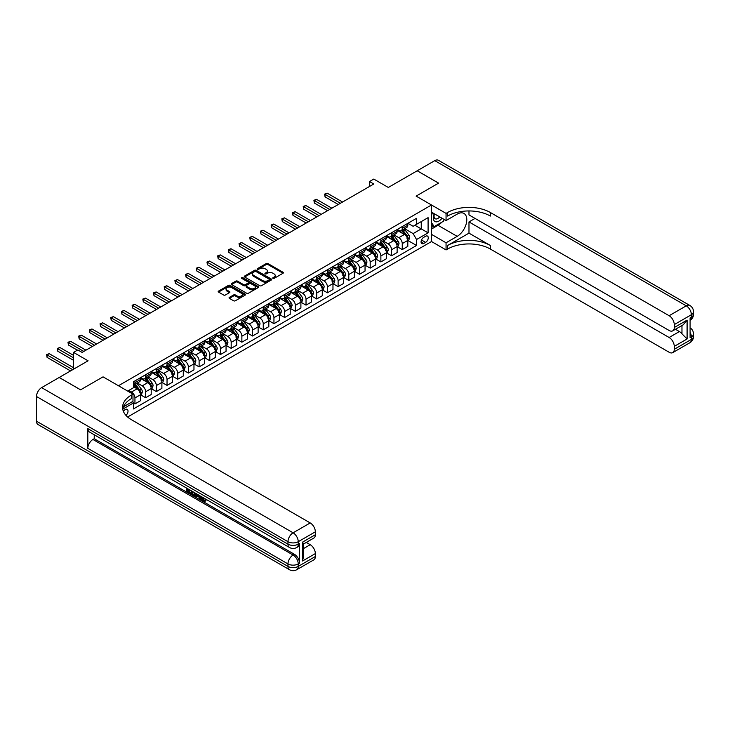 <?xml version="1.0" encoding="UTF-8"?>
<svg xmlns="http://www.w3.org/2000/svg" width="730" height="730" viewBox="0 0 730 730"><rect width="100%" height="100%" fill="white"/><g stroke="black" fill="none" stroke-linecap="round" stroke-linejoin="round"><path stroke-width="1.09" d="M272.947 278.395A0.83 0.484 0 0 0 274.124 278.395L283.048 273.239A1.186 0.684 0 0 0 283.395 272.755A1.186 0.684 0 0 0 283.048 272.272L267.928 263.548A1.186 0.684 0 0 0 266.249 263.548L257.334 268.695A0.83 0.484 0 0 0 258.511 269.379L259.661 268.713A3.796 2.19 0 0 1 265.036 268.713L266.295 269.434A3.796 2.19 0 0 1 267.408 270.985A3.796 2.19 0 0 1 266.295 272.536L265.145 273.202A0.83 0.484 0 0 0 266.313 273.887L267.472 273.221A3.796 2.19 0 0 1 272.847 273.221L274.106 273.942A3.796 2.19 0 0 1 275.219 275.493A3.796 2.19 0 0 1 274.106 277.044L272.947 277.719A0.83 0.484 0 0 0 272.947 278.395L272.947 277.719M125.961 415.379A3.869 2.236 120 0 0 127.923 412.021A3.869 2.236 120 0 0 127.221 409.357A3.869 2.236 120 0 0 125.286 409.548A3.869 2.236 120 0 0 123.425 411.455M229.393 297.384A1.186 0.684 0 0 0 229.047 297.867A1.186 0.684 0 0 0 229.393 298.351L233.637 300.796A1.186 0.684 0 0 0 235.315 300.796L245.225 295.084A1.186 0.684 0 0 0 245.572 294.601A1.186 0.684 0 0 0 245.225 294.108L230.105 285.384A1.186 0.684 0 0 0 228.426 285.384L218.525 291.106A1.186 0.684 0 0 0 218.17 291.589A1.186 0.684 0 0 0 218.525 292.073L223.645 295.029A1.186 0.684 0 0 0 225.324 295.029L229.567 292.584A1.186 0.684 0 0 0 229.913 292.1A1.186 0.684 0 0 0 229.567 291.617L227.021 290.148A3.175 1.834 0 0 1 226.09 288.852A3.175 1.834 0 0 1 228.052 287.155A3.175 1.834 0 0 1 231.51 287.556L241.466 293.296A3.175 1.834 0 0 1 242.396 294.601A3.175 1.834 0 0 1 240.435 296.289A3.175 1.834 0 0 1 236.976 295.896L235.315 294.938A1.186 0.684 0 0 0 233.637 294.938L229.393 297.384L229.393 298.351L233.637 295.924L233.637 294.938M468.979 210.943L468.979 214.921L669.136 330.48A7.254 4.188 -120 0 0 672.768 330.836L683.262 324.777L687.094 320.105L687.094 338.976L674.264 346.385L674.264 349.296L691.374 339.423L691.374 336.95L690.087 337.689L690.087 317.933L691.374 317.194L691.374 314.73L674.264 324.604A7.254 4.188 -120 0 0 669.136 315.716L686.246 305.834L434.761 160.646L417.222 170.774L438.611 183.12L416.118 196.105L438.566 183.139L417.186 170.793L388.314 187.464L373.778 179.069L369.499 181.533L373.778 184.006L82.088 352.407L77.818 349.935L73.538 352.407L73.538 369.197M36.5 421.201L287.976 566.389A7.254 4.188 120 0 0 289.481 569.71L38.006 424.522A7.254 4.188 -60 0 1 36.5 421.201L36.5 396.509A7.254 4.188 -60 0 1 41.628 387.621L59.166 377.492L80.555 389.838L103.049 376.853L80.592 389.82L59.212 377.474L88.075 360.802L73.538 352.407M123.443 406.811L132.988 401.299L132.988 394.136L103.049 376.853L118.443 385.741L431.512 204.993L431.512 241.539L446.057 249.934L447.59 249.049A30.24 17.456 180 0 1 490.359 249.049L669.136 352.262A7.254 4.188 -120 0 0 672.768 352.617A7.254 4.188 -120 0 0 674.264 349.296M447.59 212.503A30.24 17.456 180 0 1 490.359 212.503L490.359 216.053A30.24 17.456 180 0 0 447.59 216.053L447.59 212.503L446.057 213.388L416.118 196.105L431.512 204.993M259.743 285.722A1.186 0.684 0 0 0 261.422 285.722L271.332 280.01A1.186 0.684 0 0 0 271.679 279.517A1.186 0.684 0 0 0 271.332 279.033L256.221 270.31A1.186 0.684 0 0 0 254.542 270.31L244.632 276.031A1.186 0.684 0 0 0 244.285 276.515A1.186 0.684 0 0 0 244.632 276.998L259.743 285.722M242.068 278.577A0.83 0.484 0 0 1 242.917 278.687L242.917 277.701L258.274 286.571A1.186 0.684 0 0 1 258.621 287.054A1.186 0.684 0 0 1 258.274 287.547L248.373 293.259A1.186 0.684 0 0 1 246.694 293.259L231.574 284.536L231.574 283.568A1.186 0.684 0 0 0 231.227 284.052A1.186 0.684 0 0 0 231.574 284.536M231.574 283.568L235.817 281.123A1.186 0.684 0 0 1 237.496 281.123L243.628 284.654A1.186 0.684 0 0 0 245.307 284.654L248.118 283.039A1.186 0.684 0 0 0 248.465 282.546A1.186 0.684 0 0 0 248.118 282.063L241.74 278.385A0.83 0.484 0 0 1 242.917 277.701M425.608 236.255L423.728 237.341A3.75 2.163 120 0 0 421.274 240.645A3.75 2.163 120 0 0 421.849 243.647A3.75 2.163 120 0 0 423.728 243.464L425.608 242.378A3.75 2.163 120 0 0 428.063 239.075A3.75 2.163 120 0 0 427.488 236.073A3.75 2.163 120 0 0 425.608 236.255M127.604 417.003L431.512 241.539M407.942 223.289L413.125 226.282L416.547 224.302L416.547 218.325L133.417 381.79L133.417 387.767L127.686 391.079M416.547 224.302L428.09 217.64L428.09 232.843L416.547 239.513L413.125 233.591L404.612 228.682M407.942 240.526L416.547 245.49L416.547 239.513M416.547 245.49L133.417 408.955L133.417 402.978L122.75 409.138M369.499 181.533L369.499 186.478M414.914 225.242L421.246 228.901L421.246 221.591L428.09 217.64M413.125 233.591L421.246 228.901L428.09 232.843M133.417 403.024L134.95 403.918L134.95 397.941A4.836 2.792 -120 0 0 131.528 392.01L128.79 390.431M134.95 403.918L140.516 400.706L140.516 394.729A4.836 2.792 -120 0 0 137.094 388.807L133.417 386.681M140.644 394.857L145.644 397.74L145.644 391.764A4.836 2.792 -120 0 0 142.222 385.841L137.313 383.004M145.644 397.74L151.201 394.529L151.201 388.561A4.836 2.792 -120 0 0 147.788 382.63L140.516 378.432M151.338 388.679L156.339 391.572L156.339 385.595A4.836 2.792 -120 0 0 152.917 379.664L148.007 376.835M156.339 391.572L161.896 388.36L161.896 382.383A4.836 2.792 -120 0 0 158.474 376.461L151.201 372.263M162.023 382.511L167.033 385.394L167.033 379.418A4.836 2.792 -120 0 0 163.611 373.495L158.693 370.657M167.033 385.394L172.59 382.182L172.59 376.215A4.836 2.792 -120 0 0 169.168 370.283L161.896 366.086M172.718 376.333L177.718 379.226L177.718 373.249A4.836 2.792 -120 0 0 174.297 367.318L169.387 364.489M177.718 379.226L183.285 376.014L183.285 370.037A4.836 2.792 -120 0 0 179.863 364.115L172.59 359.917M183.412 370.165L188.413 373.048L188.413 367.071A4.836 2.792 -120 0 0 184.991 361.149L180.082 358.311M188.413 373.048L193.97 369.836L193.97 363.868A4.836 2.792 -120 0 0 190.557 357.937L183.285 353.74M194.107 363.987L199.107 366.88L199.107 360.903A4.836 2.792 -120 0 0 195.686 354.972L190.776 352.143M199.107 366.88L204.665 363.668L204.665 357.691A4.836 2.792 -120 0 0 201.243 351.769L193.97 347.571M204.792 357.819L209.802 360.702L209.802 354.725A4.836 2.792 -120 0 0 206.38 348.803L201.462 345.965M209.802 360.702L215.359 357.49L215.359 351.522A4.836 2.792 -120 0 0 211.937 345.591L204.665 341.394M215.487 351.641L220.487 354.534L220.487 348.557A4.836 2.792 -120 0 0 217.065 342.625L212.156 339.797M220.487 354.534L226.054 351.322L226.054 345.345A4.836 2.792 -120 0 0 222.632 339.423L215.359 335.225M226.181 345.473L231.182 348.356L231.182 342.379A4.836 2.792 -120 0 0 227.76 336.457L222.851 333.619M231.182 348.356L236.739 345.144L236.739 339.176A4.836 2.792 -120 0 0 233.317 333.245L226.054 329.048M236.867 339.295L241.876 342.188L241.876 336.211A4.836 2.792 -120 0 0 238.454 330.279L233.545 327.451M241.876 342.188L247.434 338.976L247.434 332.999A4.836 2.792 -120 0 0 244.012 327.077L236.739 322.879M247.561 333.126L252.571 336.01L252.571 330.033A4.836 2.792 -120 0 0 249.149 324.111L244.231 321.273M252.571 336.01L258.128 332.798L258.128 326.83A4.836 2.792 -120 0 0 254.706 320.899L247.434 316.701M258.256 326.949L263.256 329.841L263.256 323.865A4.836 2.792 -120 0 0 259.834 317.933L254.925 315.104M263.256 329.841L268.822 326.629L268.822 320.652A4.836 2.792 -120 0 0 265.401 314.73L258.128 310.533M268.95 320.78L273.951 323.664L273.951 317.687A4.836 2.792 -120 0 0 270.529 311.765L265.62 308.927M273.951 323.664L279.508 320.452L279.508 314.484A4.836 2.792 -120 0 0 276.086 308.553L268.822 304.355M279.636 314.603L284.645 317.495L284.645 311.518A4.836 2.792 -120 0 0 281.223 305.587L276.314 302.758M284.645 317.495L290.202 314.283L290.202 308.306A4.836 2.792 -120 0 0 286.78 302.384L279.508 298.187M290.33 308.434L295.34 311.318L295.34 305.341A4.836 2.792 -120 0 0 291.918 299.419L286.999 296.581M295.34 311.318L300.897 308.106L300.897 302.138A4.836 2.792 -120 0 0 297.475 296.207L290.202 292.009M301.025 302.257L306.025 305.149L306.025 299.172A4.836 2.792 -120 0 0 302.603 293.241L297.694 290.412M306.025 305.149L311.591 301.937L311.591 295.96A4.836 2.792 -120 0 0 308.17 290.038L300.897 285.841M311.719 296.088L316.72 298.971L316.72 292.995A4.836 2.792 -120 0 0 313.298 287.072L308.388 284.235M316.72 298.971L322.277 295.76L322.277 289.792A4.836 2.792 -120 0 0 318.855 283.861L311.591 279.663M322.404 289.91L327.414 292.803L327.414 286.826A4.836 2.792 -120 0 0 323.992 280.895L319.083 278.066M327.414 292.803L332.971 289.591L332.971 283.614A4.836 2.792 -120 0 0 329.549 277.692L322.277 273.495M333.099 283.742L338.109 286.625L338.109 280.649A4.836 2.792 -120 0 0 334.687 274.726L329.768 271.888M338.109 286.625L343.666 283.413L343.666 277.446A4.836 2.792 -120 0 0 340.244 271.514L332.971 267.317M343.793 277.564L348.794 280.457L348.794 274.48A4.836 2.792 -120 0 0 345.372 268.549L340.463 265.72M348.794 280.457L354.36 277.245L354.36 271.268A4.836 2.792 -120 0 0 350.938 265.346L343.666 261.148M354.488 271.396L359.488 274.279L359.488 268.302A4.836 2.792 -120 0 0 356.067 262.38L351.157 259.542M359.488 274.279L365.046 271.067L365.046 265.099A4.836 2.792 -120 0 0 361.624 259.168L354.36 254.971M365.173 265.218L370.183 268.111L370.183 262.134A4.836 2.792 -120 0 0 366.761 256.203L361.843 253.374M370.183 268.111L375.74 264.899L375.74 258.922A4.836 2.792 -120 0 0 372.318 253L365.046 248.802M375.868 259.05L380.877 261.933L380.877 255.956A4.836 2.792 -120 0 0 377.456 250.034L372.537 247.196M380.877 261.933L386.435 258.721L386.435 252.753A4.836 2.792 -120 0 0 383.013 246.822L375.74 242.625M386.562 252.872L391.563 255.765L391.563 249.788A4.836 2.792 -120 0 0 388.141 243.857L383.232 241.028M391.563 255.765L397.129 252.553L397.129 246.576A4.836 2.792 -120 0 0 393.707 240.654L386.435 236.456M397.257 246.704L402.257 249.587L402.257 243.61A4.836 2.792 -120 0 0 398.835 237.688L393.926 234.85M402.257 249.587L407.815 246.375L407.815 240.407A4.836 2.792 -120 0 0 404.393 234.476L397.129 230.279M397.257 229.466L398.835 230.379A4.836 2.792 -120 0 0 401.254 230.616A4.836 2.792 -120 0 0 402.257 228.399L402.257 226.574M386.562 235.635L388.141 236.547A4.836 2.792 -120 0 0 390.559 236.794A4.836 2.792 -120 0 0 391.563 234.576L391.563 232.751M375.868 241.812L377.456 242.725A4.836 2.792 -120 0 0 379.874 242.962A4.836 2.792 -120 0 0 380.877 240.745L380.877 238.92M365.173 247.981L366.761 248.893A4.836 2.792 -120 0 0 369.179 249.14A4.836 2.792 -120 0 0 370.183 246.923L370.183 245.098M354.488 254.159L356.067 255.071A4.836 2.792 -120 0 0 358.485 255.308A4.836 2.792 -120 0 0 359.488 253.091L359.488 251.266M343.793 260.327L345.372 261.24A4.836 2.792 -120 0 0 347.79 261.486A4.836 2.792 -120 0 0 348.794 259.269L348.794 257.444M333.099 266.505L334.687 267.417A4.836 2.792 -120 0 0 337.105 267.654A4.836 2.792 -120 0 0 338.109 265.437L338.109 263.612M322.404 272.673L323.992 273.586A4.836 2.792 -120 0 0 326.41 273.832A4.836 2.792 -120 0 0 327.414 271.615L327.414 269.79M311.719 278.851L313.298 279.763A4.836 2.792 -120 0 0 315.716 280.001A4.836 2.792 -120 0 0 316.72 277.783L316.72 275.958M301.025 285.019L302.603 285.932A4.836 2.792 -120 0 0 305.03 286.178A4.836 2.792 -120 0 0 306.025 283.961L306.025 282.136M290.33 291.197L291.918 292.109A4.836 2.792 -120 0 0 294.336 292.347A4.836 2.792 -120 0 0 295.34 290.129L295.34 288.304M279.636 297.365L281.223 298.278A4.836 2.792 -120 0 0 283.641 298.524A4.836 2.792 -120 0 0 284.645 296.307L284.645 294.482M268.95 303.543L270.529 304.456A4.836 2.792 -120 0 0 272.947 304.693A4.836 2.792 -120 0 0 273.951 302.476L273.951 300.651M258.256 309.712L259.834 310.624A4.836 2.792 -120 0 0 262.262 310.87A4.836 2.792 -120 0 0 263.256 308.653L263.256 306.828M247.561 315.889L249.149 316.802A4.836 2.792 -120 0 0 251.567 317.039A4.836 2.792 -120 0 0 252.571 314.822L252.571 312.997M236.867 322.058L238.454 322.97A4.836 2.792 -120 0 0 240.873 323.217A4.836 2.792 -120 0 0 241.876 320.999L241.876 319.174M226.181 328.235L227.76 329.148A4.836 2.792 -120 0 0 230.178 329.385A4.836 2.792 -120 0 0 231.182 327.168L231.182 325.343M215.487 334.404L217.065 335.316A4.836 2.792 -120 0 0 219.493 335.563A4.836 2.792 -120 0 0 220.487 333.345L220.487 331.52M204.792 340.582L206.38 341.494A4.836 2.792 -120 0 0 208.798 341.731A4.836 2.792 -120 0 0 209.802 339.514L209.802 337.689M194.107 346.75L195.686 347.662A4.836 2.792 -120 0 0 198.104 347.909A4.836 2.792 -120 0 0 199.107 345.691L199.107 343.866M183.412 352.928L184.991 353.84A4.836 2.792 -120 0 0 187.409 354.077A4.836 2.792 -120 0 0 188.413 351.86L188.413 350.035M172.718 359.096L174.297 360.009A4.836 2.792 -120 0 0 176.724 360.255A4.836 2.792 -120 0 0 177.718 358.038L177.718 356.213M162.023 365.274L163.611 366.186A4.836 2.792 -120 0 0 166.029 366.423A4.836 2.792 -120 0 0 167.033 364.206L167.033 362.381M151.338 371.442L152.917 372.355A4.836 2.792 -120 0 0 155.335 372.601A4.836 2.792 -120 0 0 156.339 370.384L156.339 368.559M140.644 377.62L142.222 378.532A4.836 2.792 -120 0 0 144.64 378.77A4.836 2.792 -120 0 0 145.644 376.552L145.644 374.727M401.254 230.616L406.82 227.404A4.836 2.792 -120 0 0 407.815 225.196L407.815 223.362M390.559 236.794L396.125 233.582A4.836 2.792 -120 0 0 397.129 231.364L397.129 229.539M379.874 242.962L385.431 239.75A4.836 2.792 -120 0 0 386.435 237.542L386.435 235.708M369.179 249.14L374.736 245.928A4.836 2.792 -120 0 0 375.74 243.71L375.74 241.885M358.485 255.308L364.051 252.096A4.836 2.792 -120 0 0 365.046 249.888L365.046 248.054M347.79 261.486L353.356 258.274A4.836 2.792 -120 0 0 354.36 256.057L354.36 254.232M337.105 267.654L342.662 264.442A4.836 2.792 -120 0 0 343.666 262.234L343.666 260.4M326.41 273.832L331.968 270.62A4.836 2.792 -120 0 0 332.971 268.403L332.971 266.578M315.716 280.001L321.282 276.789A4.836 2.792 -120 0 0 322.277 274.58L322.277 272.746M305.03 286.178L310.588 282.966A4.836 2.792 -120 0 0 311.591 280.749L311.591 278.924M294.336 292.347L299.893 289.135A4.836 2.792 -120 0 0 300.897 286.926L300.897 285.092M283.641 298.524L289.199 295.312A4.836 2.792 -120 0 0 290.202 293.095L290.202 291.27M272.947 304.693L278.513 301.481A4.836 2.792 -120 0 0 279.508 299.273L279.508 297.438M262.262 310.87L267.819 307.659A4.836 2.792 -120 0 0 268.822 305.441L268.822 303.616M251.567 317.039L257.124 313.827A4.836 2.792 -120 0 0 258.128 311.619L258.128 309.785M240.873 323.217L246.43 320.005A4.836 2.792 -120 0 0 247.434 317.787L247.434 315.962M230.178 329.385L235.744 326.173A4.836 2.792 -120 0 0 236.739 323.965L236.739 322.131M219.493 335.563L225.05 332.351A4.836 2.792 -120 0 0 226.054 330.133L226.054 328.308M208.798 341.731L214.355 338.519A4.836 2.792 -120 0 0 215.359 336.311L215.359 334.477M198.104 347.909L203.661 344.697A4.836 2.792 -120 0 0 204.665 342.479L204.665 340.654M187.409 354.077L192.975 350.865A4.836 2.792 -120 0 0 193.97 348.657L193.97 346.823M176.724 360.255L182.281 357.043A4.836 2.792 -120 0 0 183.285 354.826L183.285 353.001M166.029 366.423L171.587 363.212A4.836 2.792 -120 0 0 172.59 361.003L172.59 359.169M155.335 372.601L160.892 369.389A4.836 2.792 -120 0 0 161.896 367.172L161.896 365.347M144.64 378.77L150.207 375.558A4.836 2.792 -120 0 0 151.201 373.349L151.201 371.515M133.417 385.139A4.836 2.792 -120 0 0 133.955 384.947L139.512 381.735A4.836 2.792 -120 0 0 140.516 379.518L140.516 377.693M133.955 384.947A4.836 2.792 -120 0 0 134.95 382.73L134.95 380.905M132.577 401.536L133.417 402.978M273.285 278.513L274.106 278.039A3.796 2.19 0 0 0 275.219 276.488L275.219 275.493M267.408 270.985L267.408 271.98A3.796 2.19 0 0 1 266.295 273.531L265.474 274.005M283.03 273.248L267.928 264.534A1.186 0.684 0 0 0 266.249 264.534L257.663 269.498M271.332 279.033L271.332 280.01L256.221 271.295A1.186 0.684 0 0 0 254.542 271.295L244.65 277.008L244.632 276.031M269.233 279.864A0.83 0.484 0 0 0 269.233 279.179L255.965 271.524A0.83 0.484 0 0 0 254.797 271.524L253.575 272.226A3.796 2.19 0 0 0 252.461 273.777A3.796 2.19 0 0 0 253.575 275.329L262.645 280.566A3.796 2.19 0 0 0 268.019 280.566L269.233 279.864L269.233 280.849A0.83 0.484 0 0 0 269.479 280.512L269.479 279.517M252.461 273.777L252.461 274.763A3.796 2.19 0 0 0 253.575 276.314L253.575 275.329M269.233 280.849L268.019 281.552A3.796 2.19 0 0 1 262.645 281.552L253.575 276.314M231.593 284.545L235.817 282.108L235.817 281.123M248.465 282.546L248.465 283.541A1.186 0.684 0 0 1 248.118 284.025L245.307 285.649A1.186 0.684 0 0 1 243.628 285.649L237.496 282.108A1.186 0.684 0 0 0 235.817 282.108M242.917 278.687L258.265 287.556M249.988 288.332A3.175 1.834 0 0 0 253.447 288.724A3.175 1.834 0 0 0 255.409 287.036A3.175 1.834 0 0 0 254.478 285.74L250.974 283.714A1.186 0.684 0 0 0 249.295 283.714L246.484 285.339A1.186 0.684 0 0 0 246.129 285.822A1.186 0.684 0 0 0 246.484 286.306L249.988 288.332L249.988 289.317A3.175 1.834 0 0 0 253.447 289.719A3.175 1.834 0 0 0 255.409 288.022L255.409 287.036M246.129 285.822L246.129 286.808A1.186 0.684 0 0 0 246.484 287.291L246.484 286.306M249.988 289.317L246.484 287.291M242.396 294.601L242.396 295.586A3.175 1.834 0 0 1 240.435 297.274A3.175 1.834 0 0 1 236.976 296.882L235.315 295.924A1.186 0.684 0 0 0 233.637 295.924M226.09 288.852L226.09 289.837A3.175 1.834 0 0 0 227.021 291.133L227.021 290.148M229.548 292.593L227.021 291.133M245.207 295.093L230.105 286.37A1.186 0.684 0 0 0 228.426 286.37L218.535 292.082L218.525 291.106M407.815 240.599L408.846 240.006L409.703 237.542A3.203 1.852 -120 0 0 408.672 234.804L405.177 230.142A9.253 5.347 -120 0 0 404.174 228.937M400.697 232.341A9.253 5.347 -120 0 0 398.799 230.361M406.938 238.272L407.97 237.679A3.203 1.852 -120 0 0 407.048 235.744L403.553 231.082A9.253 5.347 -120 0 0 402.549 229.868M401.683 230.37A7.683 4.435 60 0 1 402.942 231.802L405.907 235.754M342.552 202.028L327.195 193.167L325.06 194.399L325.06 196.872L338.273 204.5M401.518 230.461A9.253 5.347 60 0 1 402.531 231.675L404.849 234.777M325.06 196.872L324.585 194.125L340.417 203.268M324.585 194.125L327.195 193.167M397.129 246.776L398.151 246.183L399.009 243.71A3.203 1.852 -120 0 0 397.987 240.982L394.492 236.319A9.253 5.347 -120 0 0 393.479 235.106M390.002 238.509A9.253 5.347 -120 0 0 388.104 236.529M396.253 244.44L397.275 243.847A3.203 1.852 -120 0 0 396.363 241.922L392.868 237.25A9.253 5.347 -120 0 0 391.855 236.046M390.997 236.538A7.683 4.435 60 0 1 392.256 237.98L395.213 241.922M331.858 208.205L316.51 199.336L314.365 200.577L314.365 203.04L327.587 210.669M390.824 236.639A9.253 5.347 60 0 1 391.837 237.843L394.163 240.946M314.365 203.04L313.9 200.303L329.723 209.437M313.9 200.303L316.51 199.336M386.435 252.945L387.457 252.352L388.314 249.888A3.203 1.852 -120 0 0 387.292 247.151L383.798 242.488A9.253 5.347 -120 0 0 382.785 241.283M379.308 244.687A9.253 5.347 -120 0 0 377.419 242.707M385.559 250.618L386.581 250.025A3.203 1.852 -120 0 0 385.668 248.09L382.173 243.428A9.253 5.347 -120 0 0 381.16 242.214M380.303 242.716A7.683 4.435 60 0 1 381.562 244.148L384.518 248.1M321.163 214.374L305.815 205.513L303.68 206.745L303.68 209.218L316.893 216.846M380.138 242.807A9.253 5.347 60 0 1 381.142 244.021L383.469 247.123M303.68 209.218L303.205 206.471L319.028 215.615M303.205 206.471L305.815 205.513M375.74 259.123L376.771 258.529L377.62 256.057A3.203 1.852 -120 0 0 376.598 253.328L373.103 248.665A9.253 5.347 -120 0 0 372.099 247.452M368.623 250.855A9.253 5.347 -120 0 0 366.725 248.875M374.864 256.787L375.895 256.193A3.203 1.852 -120 0 0 374.974 254.268L371.479 249.605A9.253 5.347 -120 0 0 370.466 248.392M369.608 248.884A7.683 4.435 60 0 1 370.867 250.326L373.824 254.268M310.478 220.551L295.121 211.682L292.986 212.923L292.986 215.386L306.198 223.015M369.444 248.985A9.253 5.347 60 0 1 370.457 250.189L372.774 253.292M292.986 215.386L292.511 212.649L308.334 221.783M292.511 212.649L295.121 211.682M365.046 265.291L366.077 264.698L366.935 262.234A3.203 1.852 -120 0 0 365.903 259.497L362.409 254.834A9.253 5.347 -120 0 0 361.405 253.629M357.928 257.033A9.253 5.347 -120 0 0 356.03 255.053M364.17 262.964L365.201 262.371A3.203 1.852 -120 0 0 364.279 260.437L360.784 255.774A9.253 5.347 -120 0 0 359.78 254.56M358.914 255.062A7.683 4.435 60 0 1 360.173 256.495L363.138 260.446M299.784 226.72L284.426 217.859L282.291 219.091L282.291 221.564L295.504 229.193M358.749 255.153A9.253 5.347 60 0 1 359.762 256.367L362.08 259.469M282.291 221.564L281.826 218.817L297.648 227.961M281.826 218.817L284.426 217.859M434.259 213.744A7.866 4.535 120 0 0 434.797 221.4A7.866 4.535 120 0 0 441.65 218.626A7.866 4.535 120 0 0 441.978 218.197M431.512 215.158L432.461 212.704M444.178 219.465L443.484 221.245L434.25 226.574L431.512 222.677M431.512 224.995L434.25 226.574M434.523 213.89A5.384 3.112 120 0 0 435.162 218.754A5.384 3.112 120 0 0 439.688 216.874M431.512 234.376L446.057 242.771L457.172 236.356A13.605 7.857 120 0 0 466.059 224.365A13.605 7.857 120 0 0 463.979 213.452A13.605 7.857 120 0 0 457.172 214.127L446.057 220.551L446.057 213.388M446.057 242.771L446.057 249.934M468.979 233.144L447.59 245.49A30.24 17.456 180 0 1 490.359 245.49L468.979 233.144L468.979 221.929L475.048 218.425M674.264 346.385A7.254 4.188 -120 0 0 669.136 337.497L679.402 331.566A7.254 4.188 60 0 1 681.966 333.838L681.966 325.525M468.979 221.929L669.136 337.497M434.761 160.646A7.254 4.188 -60 0 1 438.392 160.29L689.868 305.478A7.254 4.188 120 0 0 686.246 305.834A7.254 4.188 60 0 1 691.374 314.73A7.254 4.188 180 0 0 693.5 311.765A7.254 7.254 0 0 0 689.868 305.478M431.512 212.156L446.057 220.551M672.768 330.836A7.254 4.188 -120 0 0 674.264 327.514L687.094 320.105M674.264 324.604L674.264 327.514M490.359 212.503L669.136 315.716M675.451 329.285L679.402 331.566M687.094 338.976L681.966 333.838M441.787 222.221A13.605 7.857 -60 0 1 438.009 225.287L431.512 229.047M431.512 227.468L433.647 226.227M202.246 497.094L204.427 500.616M201.626 496.765L203.15 500.807L205.276 499.758L205.997 500.369L204.71 501.72L203.214 501.528L200.896 496.345M197.447 496.3L196.425 497.531L195.658 497.094L196.954 494.073M200.212 495.953L201.234 499.521L200.549 499.913L199.783 499.466L199.199 497.312L197.009 496.044L196.425 497.531M187.902 489.876L187.902 491.135L190.931 492.887L190.931 493.571L190.247 493.964L186.497 491.801L186.497 488.032M190.603 490.396L189.919 491.034L187.218 489.483L187.218 491.527L187.902 491.135M87.819 428.61L287.976 544.169A7.254 4.188 120 0 0 289.481 547.491L89.325 431.932A7.254 4.188 -60 0 1 87.819 428.61L87.819 448.357A7.254 4.188 -60 0 1 92.956 439.469L94.234 438.73L294.391 554.289A7.254 4.188 60 0 1 299.528 563.177L299.528 543.43A7.254 4.188 60 0 1 298.023 546.752L296.745 547.491A7.254 4.188 -120 0 0 298.241 544.169L299.528 543.43M94.234 438.73L94.234 434.77M196.124 493.589L195.421 495.533L193.067 495.597L191.233 494.529L191.233 490.761M132.988 394.136L131.446 395.021A30.24 17.456 0 0 0 122.585 407.367A30.24 17.456 0 0 0 131.446 419.713L310.223 522.936A7.254 4.188 60 0 1 315.351 531.823L298.241 541.697L298.241 544.169A7.254 4.188 0 0 1 287.976 544.169L287.976 541.697L36.5 396.509M302.521 542.144L303.589 543.75L303.58 556.442L302.521 561.005L302.521 542.144L315.351 534.734L315.351 531.823M315.351 534.734A7.254 4.188 60 0 1 313.845 538.056L303.58 543.987M306.272 542.436L310.223 544.708A7.254 4.188 60 0 1 315.351 553.595L302.521 561.005M299.528 563.177L298.241 563.925L298.241 566.389L315.351 556.515L315.351 553.595M315.351 556.515A7.254 4.188 60 0 1 313.845 559.837L296.745 569.71A7.254 4.188 -120 0 0 298.241 566.389A7.254 4.188 0 0 1 287.976 566.389L287.976 563.925L87.819 448.357M131.446 395.021L131.446 398.58A30.24 17.456 0 0 0 122.75 409.147M187.218 491.527L190.247 493.279L190.931 492.887M190.247 493.279L190.247 493.964M187.218 488.443L190.22 490.177M189.919 490.35L189.919 491.034M195.385 493.161L194.737 495.925M191.954 491.18L191.954 494.265L194.226 495.159L194.664 492.75M195.439 493.964L196.114 493.58M192.638 491.573L192.638 493.872L194.91 494.767M191.954 494.265L192.638 493.872M193.012 494.876L193.696 494.484M199.254 495.396L200.549 499.913M197.638 494.465L197.228 495.488L198.98 496.5L198.578 495.004M198.067 494.712L198.733 495.561M197.228 495.488L197.912 495.095M203.15 500.807L203.834 500.406M204.144 500.926L204.592 500.15L205.312 500.762L205.997 500.369M201.562 497.486L202.219 497.103M205.312 500.762L204.71 501.72M354.36 271.469L355.382 270.876L356.24 268.403A3.203 1.852 -120 0 0 355.218 265.674L351.723 261.012A9.253 5.347 -120 0 0 350.71 259.798M347.234 263.202A9.253 5.347 -120 0 0 345.336 261.221M353.484 269.133L354.506 268.54A3.203 1.852 -120 0 0 353.594 266.614L350.099 261.951A9.253 5.347 -120 0 0 349.086 260.738M348.228 261.23A7.683 4.435 60 0 1 349.488 262.672L352.444 266.614M289.089 232.897L273.741 224.028L271.596 225.269L271.596 227.733L284.819 235.361M348.055 261.331A9.253 5.347 60 0 1 349.068 262.535L351.395 265.638M271.596 227.733L271.131 224.995L286.954 234.129M271.131 224.995L273.741 224.028M343.666 277.637L344.688 277.044L345.546 274.58A3.203 1.852 -120 0 0 344.524 271.843L341.029 267.18A9.253 5.347 -120 0 0 340.016 265.976M336.539 269.379A9.253 5.347 -120 0 0 334.65 267.399M342.79 275.31L343.812 274.717A3.203 1.852 -120 0 0 342.899 272.783L339.404 268.12A9.253 5.347 -120 0 0 338.391 266.906M337.534 267.408A7.683 4.435 60 0 1 338.793 268.841L341.749 272.792M278.404 239.066L263.046 230.206L260.911 231.437L260.911 233.91L274.124 241.539M337.37 267.499A9.253 5.347 60 0 1 338.373 268.713L340.7 271.815M260.911 233.91L260.437 231.164L276.259 240.307M260.437 231.164L263.046 230.206M332.971 283.815L334.002 283.222L334.851 280.749A3.203 1.852 -120 0 0 333.829 278.021L330.334 273.358A9.253 5.347 -120 0 0 329.33 272.144M325.854 275.548A9.253 5.347 -120 0 0 323.956 273.567M332.095 281.479L333.126 280.886A3.203 1.852 -120 0 0 332.205 278.96L328.71 274.298A9.253 5.347 -120 0 0 327.697 273.084M326.839 273.577A7.683 4.435 60 0 1 328.099 275.018L331.055 278.96M267.709 245.243L252.352 236.374L250.217 237.615L250.217 240.079L263.43 247.707M326.675 273.677A9.253 5.347 60 0 1 327.688 274.882L330.006 277.984M250.217 240.079L249.742 237.341L265.565 246.475M249.742 237.341L252.352 236.374M322.277 289.983L323.308 289.39L324.166 286.926A3.203 1.852 -120 0 0 323.135 284.189L319.64 279.526A9.253 5.347 -120 0 0 318.636 278.322M315.159 281.725A9.253 5.347 -120 0 0 313.261 279.745M321.401 287.656L322.432 287.063A3.203 1.852 -120 0 0 321.51 285.129L318.015 280.466A9.253 5.347 -120 0 0 317.012 279.252M316.145 279.754A7.683 4.435 60 0 1 317.413 281.187L320.37 285.138M257.015 251.412L241.657 242.552L239.522 243.784L239.522 246.256L252.735 253.885M315.98 279.846A9.253 5.347 60 0 1 316.993 281.059L319.32 284.162M239.522 246.256L239.057 243.51L254.879 252.653M239.057 243.51L241.657 242.552M311.591 296.161L312.613 295.568L313.471 293.095A3.203 1.852 -120 0 0 312.449 290.367L308.954 285.704A9.253 5.347 -120 0 0 307.941 284.49M304.465 287.894A9.253 5.347 -120 0 0 302.576 285.914M310.715 293.825L311.737 293.232A3.203 1.852 -120 0 0 310.825 291.307L307.33 286.644A9.253 5.347 -120 0 0 306.317 285.43M305.459 285.923A7.683 4.435 60 0 1 306.719 287.365L309.675 291.307M246.32 257.59L230.972 248.72L228.828 249.961L228.828 252.425L242.05 260.053M305.286 286.023A9.253 5.347 60 0 1 306.299 287.228L308.626 290.33M228.828 252.425L228.362 249.687L244.185 258.821M228.362 249.687L230.972 248.72M300.897 302.329L301.919 301.736L302.777 299.273A3.203 1.852 -120 0 0 301.755 296.535L298.26 291.872A9.253 5.347 -120 0 0 297.247 290.668M293.77 294.071A9.253 5.347 -120 0 0 291.881 292.091M300.021 300.003L301.043 299.409A3.203 1.852 -120 0 0 300.13 297.475L296.635 292.812A9.253 5.347 -120 0 0 295.623 291.599M294.765 292.1A7.683 4.435 60 0 1 296.024 293.533L298.981 297.484M235.635 263.758L220.278 254.898L218.142 256.13L218.142 258.602L231.355 266.231M294.601 292.192A9.253 5.347 60 0 1 295.604 293.405L297.931 296.508M218.142 258.602L217.668 255.856L233.49 264.999M217.668 255.856L220.278 254.898M290.202 308.507L291.233 307.914L292.082 305.441A3.203 1.852 -120 0 0 291.06 302.713L287.565 298.05A9.253 5.347 -120 0 0 286.562 296.836M283.085 300.24A9.253 5.347 -120 0 0 281.187 298.26M289.326 306.171L290.357 305.578A3.203 1.852 -120 0 0 289.436 303.653L285.941 298.99A9.253 5.347 -120 0 0 284.928 297.776M284.07 298.269A7.683 4.435 60 0 1 285.33 299.711L288.286 303.653M224.94 269.936L209.583 261.066L207.448 262.307L207.448 264.771L220.661 272.399M283.906 298.369A9.253 5.347 60 0 1 284.919 299.574L287.237 302.676M207.448 264.771L206.973 262.034L222.796 271.168M206.973 262.034L209.583 261.066M279.508 314.676L280.539 314.082L281.397 311.619A3.203 1.852 -120 0 0 280.366 308.881L276.871 304.218A9.253 5.347 -120 0 0 275.867 303.014M272.39 306.418A9.253 5.347 -120 0 0 270.492 304.437M278.632 312.349L279.663 311.756A3.203 1.852 -120 0 0 278.741 309.821L275.246 305.158A9.253 5.347 -120 0 0 274.243 303.945M273.376 304.446A7.683 4.435 60 0 1 274.644 305.879L277.601 309.83M214.246 276.104L198.888 267.244L196.753 268.476L196.753 270.949L209.966 278.577M273.212 304.538A9.253 5.347 60 0 1 274.224 305.751L276.551 308.854M196.753 270.949L196.288 268.202L212.111 277.345M196.288 268.202L198.888 267.244M268.822 320.853L269.845 320.26L270.702 317.787A3.203 1.852 -120 0 0 269.68 315.059L266.185 310.396A9.253 5.347 -120 0 0 265.173 309.182M261.696 312.586A9.253 5.347 -120 0 0 259.807 310.606M267.946 318.517L268.969 317.924A3.203 1.852 -120 0 0 268.056 315.999L264.561 311.336A9.253 5.347 -120 0 0 263.548 310.122M262.69 310.615A7.683 4.435 60 0 1 263.95 312.057L266.906 315.999M203.551 282.282L188.203 273.412L186.059 274.653L186.059 277.117L199.281 284.746M262.517 310.715A9.253 5.347 60 0 1 263.53 311.92L265.857 315.022M186.059 277.117L185.593 274.38L201.416 283.514M185.593 274.38L188.203 273.412M258.128 327.022L259.15 326.429L260.008 323.965A3.203 1.852 -120 0 0 258.986 321.227L255.491 316.565A9.253 5.347 -120 0 0 254.478 315.36M251.001 318.764A9.253 5.347 -120 0 0 249.112 316.784M257.252 324.695L258.274 324.102A3.203 1.852 -120 0 0 257.362 322.167L253.867 317.504A9.253 5.347 -120 0 0 252.854 316.291M251.996 316.793A7.683 4.435 60 0 1 253.255 318.225L256.212 322.176M192.866 288.45L177.509 279.59L175.373 280.822L175.373 283.295L188.586 290.923M251.832 316.884A9.253 5.347 60 0 1 252.835 318.098L255.162 321.2M175.373 283.295L174.899 280.548L190.722 289.691M174.899 280.548L177.509 279.59M247.434 333.199L248.465 332.606L249.313 330.133A3.203 1.852 -120 0 0 248.291 327.405L244.796 322.742A9.253 5.347 -120 0 0 243.793 321.529M240.316 324.932A9.253 5.347 -120 0 0 238.418 322.952M246.557 330.863L247.589 330.27A3.203 1.852 -120 0 0 246.667 328.345L243.172 323.682A9.253 5.347 -120 0 0 242.159 322.468M241.302 322.961A7.683 4.435 60 0 1 242.561 324.403L245.517 328.345M182.171 294.628L166.814 285.759L164.679 286.999L164.679 289.463L177.892 297.092M241.137 323.062A9.253 5.347 60 0 1 242.15 324.266L244.468 327.368M164.679 289.463L164.204 286.726L180.027 295.86M164.204 286.726L166.814 285.759M236.739 339.368L237.77 338.775L238.628 336.311A3.203 1.852 -120 0 0 237.606 333.573L234.111 328.911A9.253 5.347 -120 0 0 233.098 327.706M229.621 331.11A9.253 5.347 -120 0 0 227.724 329.13M235.863 337.041L236.894 336.448A3.203 1.852 -120 0 0 235.973 334.513L232.478 329.851A9.253 5.347 -120 0 0 231.474 328.637M230.607 329.139A7.683 4.435 60 0 1 231.875 330.571L234.832 334.523M171.477 300.796L156.12 291.936L153.984 293.168L153.984 295.641L167.197 303.269M230.443 329.23A9.253 5.347 60 0 1 231.456 330.444L233.782 333.546M153.984 295.641L153.519 292.894L169.342 302.037M153.519 292.894L156.12 291.936M226.054 345.546L227.076 344.952L227.933 342.479A3.203 1.852 -120 0 0 226.911 339.751L223.416 335.088A9.253 5.347 -120 0 0 222.404 333.875M218.927 337.278A9.253 5.347 -120 0 0 217.038 335.298M225.178 343.209L226.2 342.616A3.203 1.852 -120 0 0 225.287 340.691L221.792 336.028A9.253 5.347 -120 0 0 220.779 334.815M219.922 335.307A7.683 4.435 60 0 1 221.181 336.749L224.137 340.691M160.782 306.974L145.434 298.105L143.29 299.346L143.29 301.809L156.512 309.438M219.757 335.408A9.253 5.347 60 0 1 220.761 336.612L223.088 339.715M143.29 301.809L142.825 299.072L158.647 308.206M142.825 299.072L145.434 298.105M215.359 351.714L216.381 351.121L217.239 348.657A3.203 1.852 -120 0 0 216.217 345.92L212.722 341.257A9.253 5.347 -120 0 0 211.709 340.052M208.232 343.456A9.253 5.347 -120 0 0 206.344 341.476M214.483 349.387L215.505 348.794A3.203 1.852 -120 0 0 214.593 346.859L211.098 342.197A9.253 5.347 -120 0 0 210.085 340.983M209.227 341.485A7.683 4.435 60 0 1 210.486 342.918L213.443 346.869M150.097 313.143L134.74 304.282L132.605 305.514L132.605 307.987L145.817 315.615M209.063 341.576A9.253 5.347 60 0 1 210.067 342.79L212.393 345.892M132.605 307.987L132.13 305.24L147.953 314.384M132.13 305.24L134.74 304.282M204.665 357.892L205.696 357.298L206.544 354.826A3.203 1.852 -120 0 0 205.522 352.097L202.028 347.434A9.253 5.347 -120 0 0 201.024 346.221M197.547 349.624A9.253 5.347 -120 0 0 195.649 347.644M203.789 355.556L204.82 354.962A3.203 1.852 -120 0 0 203.898 353.037L200.403 348.374A9.253 5.347 -120 0 0 199.4 347.161M198.533 347.653A7.683 4.435 60 0 1 199.792 349.095L202.748 353.037M139.403 319.32L124.045 310.451L121.91 311.692L121.91 314.155L135.123 321.784M198.368 347.754A9.253 5.347 60 0 1 199.381 348.958L201.699 352.061M121.91 314.155L121.436 311.418L137.258 320.552M121.436 311.418L124.045 310.451M193.97 364.06L195.001 363.467L195.859 361.003A3.203 1.852 -120 0 0 194.837 358.266L191.342 353.603A9.253 5.347 -120 0 0 190.329 352.398M186.853 355.802A9.253 5.347 -120 0 0 184.955 353.822M193.103 361.733L194.125 361.14A3.203 1.852 -120 0 0 193.204 359.206L189.709 354.543A9.253 5.347 -120 0 0 188.705 353.329M187.838 353.831A7.683 4.435 60 0 1 189.107 355.264L192.063 359.215M128.708 325.489L113.36 316.628L111.215 317.86L111.215 320.333L124.429 327.962M187.674 353.922A9.253 5.347 60 0 1 188.687 355.136L191.014 358.238M111.215 320.333L110.75 317.587L126.573 326.73M110.75 317.587L113.36 316.628M183.285 370.238L184.307 369.645L185.164 367.172A3.203 1.852 -120 0 0 184.143 364.443L180.648 359.78A9.253 5.347 -120 0 0 179.635 358.567M176.158 361.971A9.253 5.347 -120 0 0 174.269 359.99M182.409 367.902L183.431 367.309A3.203 1.852 -120 0 0 182.518 365.383L179.023 360.72A9.253 5.347 -120 0 0 178.011 359.507M177.153 359.999A7.683 4.435 60 0 1 178.412 361.441L181.368 365.383M118.014 331.666L102.665 322.797L100.521 324.038L100.521 326.502L113.743 334.13M176.989 360.1A9.253 5.347 60 0 1 177.992 361.304L180.319 364.407M100.521 326.502L100.056 323.764L115.878 332.898M100.056 323.764L102.665 322.797M172.59 376.406L173.612 375.813L174.47 373.349A3.203 1.852 -120 0 0 173.448 370.612L169.953 365.949A9.253 5.347 -120 0 0 168.94 364.745M165.464 368.148A9.253 5.347 -120 0 0 163.575 366.168M171.714 374.079L172.745 373.486A3.203 1.852 -120 0 0 171.824 371.552L168.329 366.889A9.253 5.347 -120 0 0 167.316 365.675M166.458 366.177A7.683 4.435 60 0 1 167.718 367.61L170.674 371.561M107.328 337.835L91.971 328.974L89.836 330.206L89.836 332.679L103.049 340.308M166.294 366.268A9.253 5.347 60 0 1 167.298 367.482L169.625 370.584M89.836 332.679L89.361 329.933L105.184 339.076M89.361 329.933L91.971 328.974M161.896 382.584L162.927 381.991L163.775 379.518A3.203 1.852 -120 0 0 162.754 376.79L159.259 372.127A9.253 5.347 -120 0 0 158.255 370.913M154.778 374.317A9.253 5.347 -120 0 0 152.88 372.337M161.02 380.248L162.051 379.655A3.203 1.852 -120 0 0 161.129 377.729L157.634 373.066A9.253 5.347 -120 0 0 156.631 371.853M155.764 372.346A7.683 4.435 60 0 1 157.023 373.787L159.98 377.729M96.634 344.012L81.276 335.143L79.141 336.384L79.141 338.848L92.354 346.476M155.6 372.446A9.253 5.347 60 0 1 156.612 373.651L158.93 376.753M79.141 338.848L78.667 336.11L94.498 345.244M78.667 336.11L81.276 335.143M151.201 388.752L152.232 388.159L153.09 385.695A3.203 1.852 -120 0 0 152.068 382.958L148.573 378.295A9.253 5.347 -120 0 0 147.56 377.091M144.084 380.494A9.253 5.347 -120 0 0 142.186 378.514M150.334 386.425L151.356 385.832A3.203 1.852 -120 0 0 150.435 383.898L146.94 379.235A9.253 5.347 -120 0 0 145.936 378.021M145.069 378.523A7.683 4.435 60 0 1 146.338 379.956L149.294 383.907M85.939 350.181L70.591 341.321L68.447 342.552L68.447 345.025L77.389 350.181M144.905 378.615A9.253 5.347 60 0 1 145.918 379.828L148.245 382.931M68.447 345.025L67.981 342.279L83.804 351.422M67.981 342.279L70.591 341.321M140.516 394.93L141.538 394.337L142.396 391.864A3.203 1.852 -120 0 0 141.374 389.136L137.879 384.473A9.253 5.347 -120 0 0 136.866 383.259M139.64 392.594L140.662 392.001A3.203 1.852 -120 0 0 139.749 390.076L136.254 385.413A9.253 5.347 -120 0 0 135.242 384.199M134.384 384.692A7.683 4.435 60 0 1 135.643 386.134L138.6 390.076M73.538 355.373L59.896 347.489L57.752 348.73L57.752 351.194L73.538 360.31M134.22 384.792A9.253 5.347 60 0 1 135.223 385.997L137.55 389.099M57.752 351.194L57.287 348.456L73.538 357.837M57.287 348.456L59.896 347.489M73.538 367.719L49.202 353.667L47.067 354.899L47.067 357.371L70.545 370.922M47.067 357.371L46.592 354.625L72.681 369.69M46.592 354.625L49.202 353.667M131.528 392.01L137.094 388.807M142.222 385.841L147.788 382.63M152.917 379.664L158.474 376.461M163.611 373.495L169.168 370.283M174.297 367.318L179.863 364.115M184.991 361.149L190.557 357.937M195.686 354.972L201.243 351.769M206.38 348.803L211.937 345.591M217.065 342.625L222.632 339.423M227.76 336.457L233.317 333.245M238.454 330.279L244.012 327.077M249.149 324.111L254.706 320.899M259.834 317.933L265.401 314.73M270.529 311.765L276.086 308.553M281.223 305.587L286.78 302.384M291.918 299.419L297.475 296.207M302.603 293.241L308.17 290.038M313.298 287.072L318.855 283.861M323.992 280.895L329.549 277.692M334.687 274.726L340.244 271.514M345.372 268.549L350.938 265.346M356.067 262.38L361.624 259.168M366.761 256.203L372.318 253M377.456 250.034L383.013 246.822M388.141 243.857L393.707 240.654M398.835 237.688L404.393 234.476M402.257 228.399L407.815 225.196M402.257 243.61L407.815 240.407M391.563 249.788L397.129 246.576M391.563 234.576L397.129 231.364M380.877 255.956L386.435 252.753M380.877 240.745L386.435 237.542M370.183 262.134L375.74 258.922M370.183 246.923L375.74 243.71M359.488 268.302L365.046 265.099M359.488 253.091L365.046 249.888M348.794 274.48L354.36 271.268M348.794 259.269L354.36 256.057M338.109 280.649L343.666 277.446M338.109 265.437L343.666 262.234M327.414 286.826L332.971 283.614M327.414 271.615L332.971 268.403M316.72 292.995L322.277 289.792M316.72 277.783L322.277 274.58M306.025 299.172L311.591 295.96M306.025 283.961L311.591 280.749M295.34 305.341L300.897 302.138M295.34 290.129L300.897 286.926M284.645 311.518L290.202 308.306M284.645 296.307L290.202 293.095M273.951 317.687L279.508 314.484M273.951 302.476L279.508 299.273M263.256 323.865L268.822 320.652M263.256 308.653L268.822 305.441M252.571 330.033L258.128 326.83M252.571 314.822L258.128 311.619M241.876 336.211L247.434 332.999M241.876 320.999L247.434 317.787M231.182 342.379L236.739 339.176M231.182 327.168L236.739 323.965M220.487 348.557L226.054 345.345M220.487 333.345L226.054 330.133M209.802 354.725L215.359 351.522M209.802 339.514L215.359 336.311M199.107 360.903L204.665 357.691M199.107 345.691L204.665 342.479M188.413 367.071L193.97 363.868M188.413 351.86L193.97 348.657M177.718 373.249L183.285 370.037M177.718 358.038L183.285 354.826M167.033 379.418L172.59 376.215M167.033 364.206L172.59 361.003M156.339 385.595L161.896 382.383M156.339 370.384L161.896 367.172M145.644 391.764L151.201 388.561M145.644 376.552L151.201 373.349M134.95 397.941L140.516 394.729M134.95 382.73L140.516 379.518M421.511 240.006L425.608 242.378M421.073 241.931L423.728 243.464M274.106 278.039L274.106 277.044M265.145 273.887L265.145 273.202M266.295 273.531L266.295 272.536M257.334 269.379L257.334 268.695M266.249 264.534L266.249 263.548M267.928 264.534L267.928 263.548M283.048 273.239L283.048 272.272M254.542 271.295L254.542 270.31M256.221 271.295L256.221 270.31M262.645 281.552L262.645 280.566M268.019 281.552L268.019 280.566M237.496 282.108L237.496 281.123M243.628 285.649L243.628 284.654M245.307 285.649L245.307 284.654M248.118 284.025L248.118 283.039M258.274 287.547L258.274 286.571M235.315 295.924L235.315 294.938M236.976 296.882L236.976 295.896M229.567 292.584L229.567 291.617M228.426 286.37L228.426 285.384M230.105 286.37L230.105 285.384M245.225 295.084L245.225 294.108M407.577 238.81L409.676 237.597M403.553 231.082L405.177 230.142M401.035 232.532L402.531 231.675M407.048 235.744L408.672 234.804M406.802 236.995L407.97 237.679M396.883 244.988L398.981 243.774M392.868 237.25L394.492 236.319M390.34 238.71L391.837 237.843M396.363 241.922L397.987 240.982M396.107 243.172L397.275 243.847M386.197 251.156L388.296 249.943M382.173 243.428L383.798 242.488M379.655 244.879L381.142 244.021M385.668 248.09L387.292 247.151M385.413 249.341L386.581 250.025M375.503 257.334L377.602 256.12M371.479 249.605L373.103 248.665M368.96 251.056L370.457 250.189M374.974 254.268L376.598 253.328M374.718 255.518L375.895 256.193M364.808 263.503L366.907 262.289M360.784 255.774L362.409 254.834M358.266 257.225L359.762 256.367M364.279 260.437L365.903 259.497M364.033 261.687L365.201 262.371M447.59 245.49L447.59 249.049M490.359 245.49L490.359 249.049M690.087 332.287A7.254 4.188 60 0 1 691.374 336.95A7.254 4.188 180 0 0 693.5 333.984A7.254 7.254 0 0 0 690.087 327.834M689.868 342.744A7.254 7.254 0 0 0 693.5 336.457A7.254 4.188 0 0 1 691.374 339.423A7.254 4.188 60 0 1 689.868 342.744L672.768 352.617M691.374 317.194A7.254 4.188 60 0 1 690.087 320.379A7.254 7.254 0 0 0 693.5 314.228A7.254 4.188 0 0 1 691.374 317.194M438.009 225.287L457.172 236.356M41.628 387.621L293.113 532.809L310.223 522.936M92.956 439.469L293.113 555.028L294.391 554.289M303.58 548.54L310.223 544.708M293.113 532.809A7.254 4.188 120 0 0 287.976 541.697A7.254 4.188 180 0 0 298.241 541.697A7.254 4.188 -120 0 0 293.113 532.809M293.113 555.028A7.254 4.188 120 0 0 287.976 563.925A7.254 4.188 180 0 0 298.241 563.925A7.254 4.188 -120 0 0 293.113 555.028M354.114 269.68L356.222 268.467M350.099 261.951L351.723 261.012M347.571 263.402L349.068 262.535M353.594 266.614L355.218 265.674M353.338 267.864L354.506 268.54M343.428 275.849L345.527 274.635M339.404 268.12L341.029 267.18M336.886 269.571L338.373 268.713M342.899 272.783L344.524 271.843M342.644 274.033L343.812 274.717M332.734 282.026L334.833 280.813M328.71 274.298L330.334 273.358M326.191 275.748L327.688 274.882M332.205 278.96L333.829 278.021M331.949 280.21L333.126 280.886M322.04 288.195L324.138 286.981M318.015 280.466L319.64 279.526M315.497 281.917L316.993 281.059M321.51 285.129L323.135 284.189M321.264 286.379L322.432 287.063M311.345 294.373L313.453 293.159M307.33 286.644L308.954 285.704M304.802 288.095L306.299 287.228M310.825 291.307L312.449 290.367M310.569 292.557L311.737 293.232M300.66 300.541L302.758 299.327M296.635 292.812L298.26 291.872M294.117 294.263L295.604 293.405M300.13 297.475L301.755 296.535M299.875 298.725L301.043 299.409M289.965 306.719L292.064 305.505M285.941 298.99L287.565 298.05M283.423 300.441L284.919 299.574M289.436 303.653L291.06 302.713M289.18 304.903L290.357 305.578M279.271 312.887L281.369 311.673M275.246 305.158L276.871 304.218M272.728 306.609L274.224 305.751M278.741 309.821L280.366 308.881M278.495 311.071L279.663 311.756M268.576 319.065L270.684 317.851M264.561 311.336L266.185 310.396M262.034 312.787L263.53 311.92M268.056 315.999L269.68 315.059M267.8 317.249L268.969 317.924M257.891 325.233L259.99 324.02M253.867 317.504L255.491 316.565M251.348 318.955L252.835 318.098M257.362 322.167L258.986 321.227M257.106 323.417L258.274 324.102M247.196 331.411L249.295 330.197M243.172 323.682L244.796 322.742M240.654 325.133L242.15 324.266M246.667 328.345L248.291 327.405M246.412 329.595L247.589 330.27M236.502 337.579L238.601 336.366M232.478 329.851L234.111 328.911M229.959 331.301L231.456 330.444M235.973 334.513L237.606 333.573M235.726 335.763L236.894 336.448M225.807 343.757L227.915 342.543M221.792 336.028L223.416 335.088M219.265 337.479L220.761 336.612M225.287 340.691L226.911 339.751M225.032 341.941L226.2 342.616M215.122 349.925L217.221 348.712M211.098 342.197L212.722 341.257M208.579 343.648L210.067 342.79M214.593 346.859L216.217 345.92M214.337 348.11L215.505 348.794M204.427 356.103L206.526 354.889M200.403 348.374L202.028 347.434M197.885 349.825L199.381 348.958M203.898 353.037L205.522 352.097M203.643 354.287L204.82 354.962M193.733 362.272L195.832 361.058M189.709 354.543L191.342 353.603M187.19 355.994L188.687 355.136M193.204 359.206L194.837 358.266M192.957 360.456L194.125 361.14M183.038 368.449L185.146 367.236M179.023 360.72L180.648 359.78M176.496 362.171L177.992 361.304M182.518 365.383L184.143 364.443M182.263 366.633L183.431 367.309M172.353 374.618L174.452 373.404M168.329 366.889L169.953 365.949M165.81 368.34L167.298 367.482M171.824 371.552L173.448 370.612M171.568 372.802L172.745 373.486M161.659 380.795L163.757 379.582M157.634 373.066L159.259 372.127M155.116 374.517L156.612 373.651M161.129 377.729L162.754 376.79M160.874 378.979L162.051 379.655M150.964 386.964L153.063 385.75M146.94 379.235L148.573 378.295M144.421 380.686L145.918 379.828M150.435 383.898L152.068 382.958M150.188 385.148L151.356 385.832M140.269 393.141L142.377 391.928M136.254 385.413L137.879 384.473M133.736 386.863L135.223 385.997M139.749 390.076L141.374 389.136M139.494 391.326L140.662 392.001M693.5 333.984L693.5 336.457M693.5 311.765L693.5 314.228M289.481 547.491A7.254 7.254 0 0 0 296.745 547.491M289.481 569.71A7.254 7.254 0 0 0 296.745 569.71"/></g></svg>
